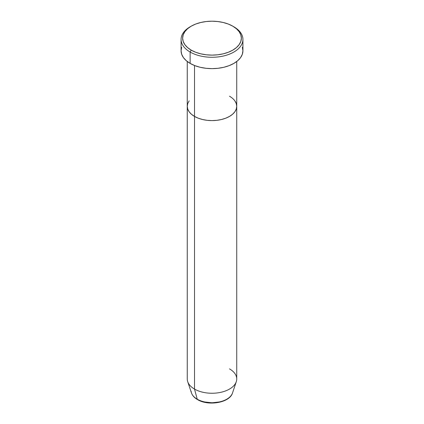 <?xml version="1.0" encoding="UTF-8"?>
<svg xmlns="http://www.w3.org/2000/svg" width="424" height="424" viewBox="0 0 424 424"><rect width="100%" height="100%" fill="white"/><g stroke="black" fill="none" stroke-linecap="round" stroke-linejoin="round"><path stroke-width="0.64" d="M191.229 26.166L190.138 26.797A30.92 17.85 0 0 0 190.138 52.041L191.229 50.149A29.373 16.96 180 0 1 191.229 26.166A29.373 16.96 180 0 1 232.771 26.166L228.319 24.057L223.241 22.493L217.729 21.523L212 21.2L206.271 21.523L200.759 22.493L195.681 24.057L191.229 26.166L187.578 28.737L184.864 31.668L183.189 34.848L182.627 38.16L183.189 41.467L184.864 44.647L187.578 47.578L191.229 50.149L195.681 52.258L200.759 53.827L206.271 54.791L212 55.115L217.729 54.791L223.241 53.827L228.319 52.258L232.771 50.149L236.422 47.578L239.136 44.647L240.811 41.467L241.373 38.16L240.811 34.848L239.136 31.668L236.422 28.737L232.771 26.166A29.373 16.96 180 0 1 232.771 50.149A29.373 16.96 180 0 1 191.229 50.149L190.138 52.041A30.92 17.85 0 0 0 233.863 52.046A30.92 17.85 0 0 0 233.863 26.797L233.863 26.797A30.92 17.85 180 0 1 242.92 39.421A30.92 17.85 180 0 1 223.835 55.915A30.92 17.85 180 0 1 190.138 52.041L190.138 63.404A30.92 17.85 0 0 0 223.835 67.273A30.92 17.85 0 0 0 242.92 50.779L242.327 54.261L240.567 57.611L237.71 60.701L233.863 63.404L229.177 65.625L223.835 67.273L218.031 68.29L212 68.63L205.969 68.29L200.165 67.273L194.823 65.625L190.138 63.404L190.138 52.041A30.92 17.85 180 0 1 181.08 39.421A30.92 17.85 180 0 1 190.694 26.484M194.51 65.503L194.51 116.42A24.735 14.278 0 0 0 221.466 119.515A24.735 14.278 0 0 0 236.735 106.323L236.258 109.106L234.854 111.788L232.569 114.257L229.49 116.42L225.743 118.195L221.466 119.515L216.823 120.326L212 120.602L207.177 120.326L202.534 119.515L198.257 118.195L194.51 116.42L191.431 114.257L189.146 111.788L187.742 109.106L187.265 106.323L187.742 103.535L189.146 100.854L187.742 103.535L187.265 106.323A24.735 14.278 0 0 0 194.51 116.42L194.51 65.503M229.49 96.222A24.735 14.278 180 0 1 236.735 106.323L236.258 103.535L234.854 100.854L236.258 103.535L236.735 106.323A24.735 14.278 180 0 1 221.466 119.515A24.735 14.278 180 0 1 194.51 116.42L194.51 389.073L197.224 399.191A1.548 0.89 120 0 0 197.51 399.599A1.548 0.89 -60 0 1 197.224 399.191A20.898 12.068 0 0 0 218.127 402.196A20.898 12.068 0 0 0 232.522 392.947C229.792 402.774 208.343 406.325 197.505 399.594C194.436 397.829 192.427 395.613 191.478 392.947A20.898 12.068 0 0 0 197.224 399.191L194.51 389.073A24.735 14.278 0 0 0 221.466 392.168A24.735 14.278 0 0 0 236.735 378.971L236.735 106.323L236.258 109.106L234.854 111.788L232.569 114.257L229.49 116.42L225.743 118.195L221.466 119.515L216.823 120.326L212 120.602L207.177 120.326L202.534 119.515L198.257 118.195L194.51 116.42L191.431 114.257L189.146 111.788L187.742 109.106L187.265 106.323L187.265 378.971A24.735 14.278 0 0 0 194.51 389.073L194.51 116.42A24.735 14.278 180 0 1 187.265 106.323L187.265 61.491M181.08 39.421L181.08 50.779A30.92 17.85 0 0 0 190.138 63.404L186.29 60.701L183.433 57.611L181.673 54.261L181.08 50.779L181.673 47.297M242.327 47.297L242.92 50.779L242.92 39.421M231.944 394.272A20.898 12.068 180 0 1 197.224 399.191A20.898 12.068 180 0 1 191.123 391.246M229.49 368.875A24.735 14.278 180 0 1 236.29 381.68A24.735 14.278 180 0 1 219.25 392.629A24.735 14.278 180 0 1 194.51 389.073A24.735 14.278 180 0 1 187.71 381.68L191.478 392.947M204.575 401.947L212 402.8L219.425 401.947M233.863 26.797L232.771 26.166M236.735 61.491L236.735 106.323M236.29 381.68L232.522 392.947"/></g></svg>

